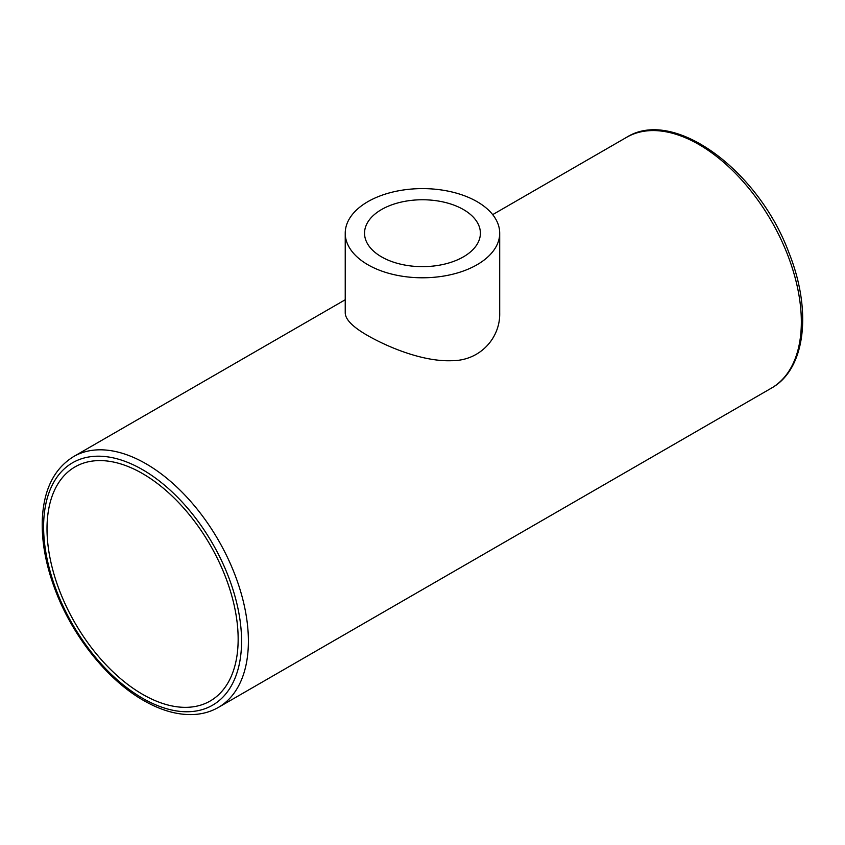 <?xml version="1.0" encoding="UTF-8"?>
<svg xmlns="http://www.w3.org/2000/svg" width="845" height="845" viewBox="0 0 845 845"><rect width="100%" height="100%" fill="white"/><g stroke="black" fill="none" stroke-linecap="round" stroke-linejoin="round"><path stroke-width="1.27" d="M238.153 639.147A135.158 78.036 -120 0 0 179.161 503.124A135.158 78.036 -120 0 0 75.004 466.915A135.158 78.036 -120 0 0 75.004 622.987A135.158 78.036 -120 0 0 210.162 701.023A135.158 78.036 -120 0 0 238.153 639.147M345.235 233.199L345.235 312.872C345.33 319.495 352.861 327.099 367.86 335.666C389.978 348.214 423.958 361.776 451.589 360.709C480.319 360.847 500.409 337.683 499.701 312.872L499.701 233.199A77.233 44.595 0 0 0 422.468 188.604A77.233 44.595 0 0 0 345.235 233.199A77.233 44.595 0 0 0 367.86 264.728A77.233 44.595 0 0 0 452.022 274.393A77.233 44.595 0 0 0 499.701 233.199M381.507 256.848A57.925 33.441 0 0 0 444.639 264.094A57.925 33.441 0 0 0 480.393 233.199A57.925 33.441 0 0 0 422.468 199.758A57.925 33.441 0 0 0 364.544 233.199A57.925 33.441 0 0 0 381.507 256.848M626.536 137.355C673.602 107.336 758.419 170.225 788.924 252.729C812.151 310.569 805.792 369.107 771.348 388.172A144.812 83.602 -120 0 0 771.348 220.957A144.812 83.602 -120 0 0 626.536 137.355L492.688 214.63M218.401 707.402A144.812 83.602 -120 0 0 218.401 540.198A144.812 83.602 -120 0 0 73.6 456.585C53.837 468.827 43.391 490.227 42.25 520.795C41.69 543.187 46.285 566.932 56.023 592.028C73.568 637.521 107.949 680.236 143.587 700.473C160.899 710.444 177.461 715.134 193.251 714.543C202.483 714.11 210.859 711.733 218.401 707.402L771.348 388.172M142.583 698.266A139.985 80.824 -120 0 0 228.308 576.311A139.985 80.824 -120 0 0 56.868 477.33A139.985 80.824 -120 0 0 142.583 698.266M345.235 299.753L73.6 456.585"/></g></svg>

